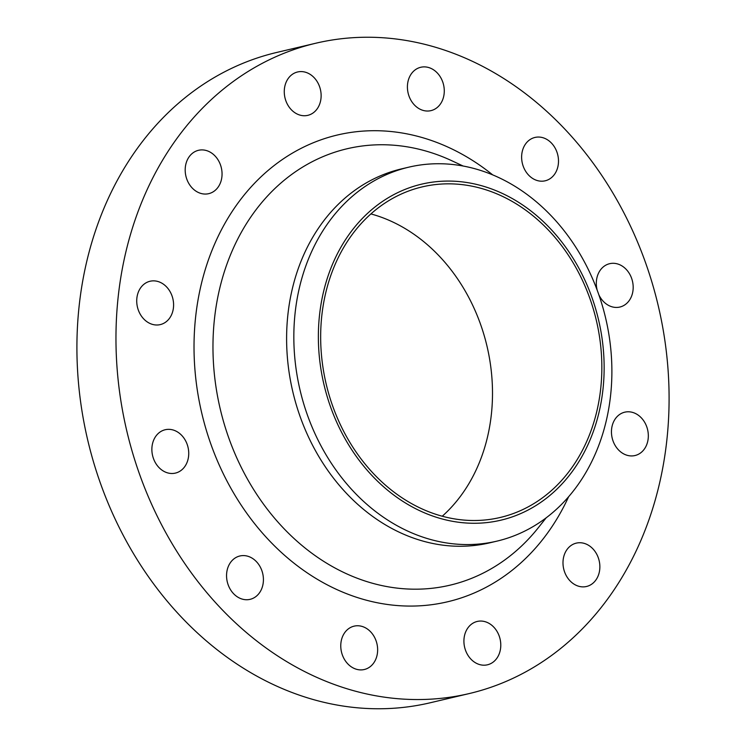 <?xml version="1.0" encoding="UTF-8"?>
<svg xmlns="http://www.w3.org/2000/svg" width="746" height="746" viewBox="0 0 746 746"><rect width="100%" height="100%" fill="white"/><g stroke="black" fill="none" stroke-linecap="round" stroke-linejoin="round"><path stroke-width="1.12" d="M201.056 193.475A22.277 18.202 76.7 0 0 208.74 193.662A22.277 18.202 76.7 0 0 222.01 172.419A22.277 18.202 76.7 0 0 206.185 150.487A22.277 18.202 76.7 0 0 198.501 150.3A22.277 18.202 76.7 0 0 185.232 171.543A22.277 18.202 76.7 0 0 201.056 193.475M152.594 324.426A22.277 18.202 76.7 0 0 160.278 324.603A22.277 18.202 76.7 0 0 173.548 303.37A22.277 18.202 76.7 0 0 157.723 281.438A22.277 18.202 76.7 0 0 150.049 281.251A22.277 18.202 76.7 0 0 136.77 302.494A22.277 18.202 76.7 0 0 152.594 324.426M167.738 472.917A22.277 18.202 76.7 0 0 175.413 473.095A22.277 18.202 76.7 0 0 188.691 451.852A22.277 18.202 76.7 0 0 172.867 429.92A22.277 18.202 76.7 0 0 165.183 429.743A22.277 18.202 76.7 0 0 151.914 450.985A22.277 18.202 76.7 0 0 167.738 472.917M242.422 599.159A22.277 18.202 76.7 0 0 250.106 599.336A22.277 18.202 76.7 0 0 263.375 578.094A22.277 18.202 76.7 0 0 247.551 556.162A22.277 18.202 76.7 0 0 239.867 555.984A22.277 18.202 76.7 0 0 226.597 577.227A22.277 18.202 76.7 0 0 242.422 599.159M356.644 669.321A22.277 18.202 76.7 0 0 364.318 669.507A22.277 18.202 76.7 0 0 377.597 648.265A22.277 18.202 76.7 0 0 361.763 626.332A22.277 18.202 76.7 0 0 354.089 626.155A22.277 18.202 76.7 0 0 340.81 647.388A22.277 18.202 76.7 0 0 356.644 669.321M479.79 664.621A22.277 18.202 76.7 0 0 487.464 664.798A22.277 18.202 76.7 0 0 500.743 643.565A22.277 18.202 76.7 0 0 484.909 621.632A22.277 18.202 76.7 0 0 477.235 621.446A22.277 18.202 76.7 0 0 463.956 642.688A22.277 18.202 76.7 0 0 479.79 664.621M578.868 586.3A22.277 18.202 76.7 0 0 586.543 586.477A22.277 18.202 76.7 0 0 599.821 565.244A22.277 18.202 76.7 0 0 583.987 543.312A22.277 18.202 76.7 0 0 576.313 543.125A22.277 18.202 76.7 0 0 563.034 564.368A22.277 18.202 76.7 0 0 578.868 586.3M627.33 455.349A22.277 18.202 76.7 0 0 635.005 455.536A22.277 18.202 76.7 0 0 648.283 434.293A22.277 18.202 76.7 0 0 632.449 412.361A22.277 18.202 76.7 0 0 624.775 412.174A22.277 18.202 76.7 0 0 611.496 433.417A22.277 18.202 76.7 0 0 627.33 455.349M598.851 294.773A22.277 18.202 76.7 0 0 612.186 306.858A22.277 18.202 76.7 0 0 619.861 307.044A22.277 18.202 76.7 0 0 633.14 285.802A22.277 18.202 76.7 0 0 617.315 263.87A22.277 18.202 76.7 0 0 609.631 263.692A22.277 18.202 76.7 0 0 597.192 290.175M537.502 180.616A22.277 18.202 76.7 0 0 545.177 180.802A22.277 18.202 76.7 0 0 558.456 159.56A22.277 18.202 76.7 0 0 542.631 137.628A22.277 18.202 76.7 0 0 534.947 137.451A22.277 18.202 76.7 0 0 521.668 158.684A22.277 18.202 76.7 0 0 537.502 180.616M300.134 115.154A22.277 18.202 76.7 0 0 307.818 115.341A22.277 18.202 76.7 0 0 321.088 94.099A22.277 18.202 76.7 0 0 305.263 72.166A22.277 18.202 76.7 0 0 297.579 71.98A22.277 18.202 76.7 0 0 284.31 93.222A22.277 18.202 76.7 0 0 300.134 115.154M423.28 110.455A22.277 18.202 76.7 0 0 430.964 110.632A22.277 18.202 76.7 0 0 444.234 89.389A22.277 18.202 76.7 0 0 428.409 67.457A22.277 18.202 76.7 0 0 420.725 67.28A22.277 18.202 76.7 0 0 407.456 88.522A22.277 18.202 76.7 0 0 423.28 110.455M441.39 518.759A172.615 141.05 -103.3 0 1 319.745 313.143A172.615 141.05 -103.3 0 1 481.114 185.586A172.615 141.05 -103.3 0 1 602.759 391.202A172.615 141.05 -103.3 0 1 441.39 518.759M430.75 539.544A192.104 156.977 -103.3 0 1 294.232 350.378A192.104 156.977 -103.3 0 1 408.733 167.179A192.104 156.977 -103.3 0 1 474.969 168.755A192.104 156.977 -103.3 0 1 611.487 357.921A192.104 156.977 -103.3 0 1 496.985 541.12A192.104 156.977 -103.3 0 1 430.75 539.544M496.985 541.12L489.758 542.827A192.104 156.977 -103.3 0 1 423.523 541.251A192.104 156.977 -103.3 0 1 287.005 352.084A192.104 156.977 -103.3 0 1 401.507 168.885L408.733 167.179M354.08 690.824A334.096 273.008 -103.3 0 1 116.656 361.838A334.096 273.008 -103.3 0 1 315.782 43.231A334.096 273.008 -103.3 0 1 430.974 45.963A334.096 273.008 -103.3 0 1 668.397 374.949A334.096 273.008 -103.3 0 1 469.262 693.556A334.096 273.008 -103.3 0 1 354.08 690.824M469.262 693.556L430.218 702.769A334.096 273.008 -103.3 0 1 315.026 700.037A334.096 273.008 -103.3 0 1 77.603 371.051A334.096 273.008 -103.3 0 1 276.738 52.444L315.782 43.231M370.911 213.925A169.836 138.775 -103.3 0 1 371.461 214.074A169.836 138.775 -103.3 0 1 487.054 346.424A169.836 138.775 -103.3 0 1 442.257 516.223M480.797 188.272A169.836 138.775 -103.3 0 1 601.49 355.506A169.836 138.775 -103.3 0 1 500.258 517.463A169.836 138.775 -103.3 0 1 441.707 516.073A169.836 138.775 -103.3 0 1 321.013 348.839A169.836 138.775 -103.3 0 1 422.245 186.882A169.836 138.775 -103.3 0 1 480.797 188.272M463.145 166.032L451.917 160.791A224.192 183.199 76.7 0 0 424.353 150.608A224.192 183.199 76.7 0 0 214.764 316.285A224.192 183.199 76.7 0 0 372.748 583.335A224.192 183.199 76.7 0 0 538.463 527.534L546.165 517.827M568.629 496.715A239.802 195.946 -103.3 0 1 364.934 599.812A239.802 195.946 -103.3 0 1 195.946 314.178A239.802 195.946 -103.3 0 1 420.119 136.975A239.802 195.946 -103.3 0 1 492.677 174.872"/></g></svg>
